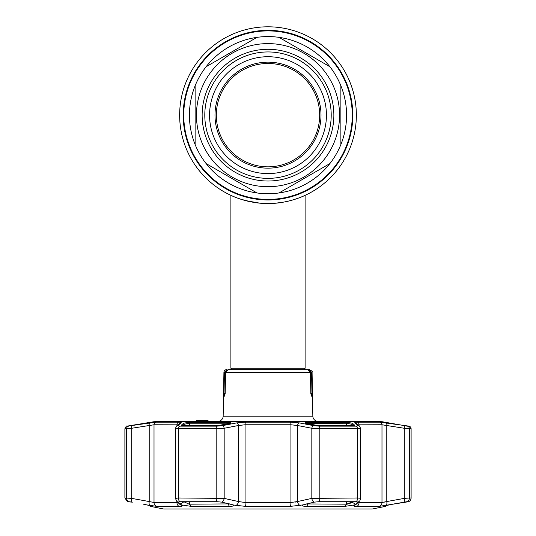 <?xml version="1.0" encoding="UTF-8"?>
<svg xmlns="http://www.w3.org/2000/svg" width="536" height="536" viewBox="0 0 536 536"><rect width="100%" height="100%" fill="white"/><g stroke="black" fill="none" stroke-linecap="round" stroke-linejoin="round"><path stroke-width="0.8" d="M356.353 115.153A88.353 88.353 0 0 1 268 203.513A88.353 88.353 0 0 1 179.647 115.153A88.353 88.353 0 0 1 268 26.8A88.353 88.353 0 0 1 356.353 115.153A88.353 88.353 0 0 0 268 26.8A88.353 88.353 0 0 0 179.647 115.153A88.353 88.353 0 0 1 268 26.8A88.353 88.353 0 0 1 356.353 115.153M240.349 199.07L243.78 200.122M245.481 200.591L259.478 203.097L254.225 202.427M262.278 203.325L271.276 203.446M276.127 203.137L270.894 203.459M284.824 201.891L282.157 202.367M290.539 200.585L293.963 199.606M294.599 199.412L290.68 200.551M268 203.513C288.113 203.807 305.413 195.251 305.105 195.345C305.42 195.251 288.073 203.814 268 203.513C247.88 203.807 230.594 195.251 230.895 195.345C230.594 195.251 247.873 203.807 268 203.513L262.298 203.325M251.773 202.005L240.999 199.285M232.309 369.673L230.895 368.266L305.105 368.266L305.105 195.345M275.377 203.204L282.365 202.333M288.723 201.047L294.231 199.526M296.656 198.735L298.813 197.965M302.512 196.491L304.354 195.687M189.422 115.153A78.578 78.578 0 0 0 195.124 144.532L195.124 85.78A78.578 78.578 0 0 0 189.422 115.153M340.876 144.097L340.876 144.532A78.578 78.578 0 0 0 340.876 85.78L340.876 144.532A78.578 78.578 0 0 1 329.881 163.581L279.001 192.96A78.578 78.578 0 0 0 329.881 163.581M279.001 192.96A78.578 78.578 0 0 1 256.999 192.96L206.119 163.581A78.578 78.578 0 0 0 256.999 192.96M206.119 163.581A78.578 78.578 0 0 1 195.124 144.532L195.124 144.097M339.556 115.153A71.556 71.556 0 0 1 268 186.709A71.556 71.556 0 0 1 196.444 115.153A71.556 71.556 0 0 1 268 43.604A71.556 71.556 0 0 1 339.556 115.153M331.208 115.153A63.208 63.208 0 0 1 268 178.361A63.208 63.208 0 0 1 204.792 115.153A63.208 63.208 0 0 1 268 51.945A63.208 63.208 0 0 1 331.208 115.153M326.437 115.153A58.437 58.437 0 0 1 268 173.597A58.437 58.437 0 0 1 209.563 115.153A58.437 58.437 0 0 1 268 56.716A58.437 58.437 0 0 1 326.437 115.153M214.996 115.153A53.004 53.004 0 0 1 268 62.149A53.004 53.004 0 0 1 321.004 115.153A53.004 53.004 0 0 1 268 168.157A53.004 53.004 0 0 1 214.996 115.153M216.323 115.153A51.677 51.677 0 0 1 268 63.476A51.677 51.677 0 0 1 319.677 115.153A51.677 51.677 0 0 1 268 166.83A51.677 51.677 0 0 1 216.323 115.153M256.999 37.352A78.578 78.578 0 0 0 206.119 66.725L256.999 37.352A78.578 78.578 0 0 1 279.001 37.352L329.881 66.725A78.578 78.578 0 0 1 340.876 85.78M195.124 85.78A78.578 78.578 0 0 1 206.119 66.725M329.881 66.725A78.578 78.578 0 0 0 279.001 37.352M230.822 369.673L303.832 369.673M311.952 393.525L311.517 396.171L310.82 393.525L311.952 393.525L311.577 372.272L312.079 372.272L312.843 416.144A5.3 5.3 0 0 0 318.143 421.35L380.232 421.35A1.327 1.327 0 0 1 381.156 421.725M226.567 369.673A2.653 2.653 0 0 0 223.921 372.272L223.157 416.144L312.843 416.144M227.103 369.673L224.423 372.272L224.048 393.525L225.18 393.525L224.484 396.171L224.048 393.525M205.208 421.35L217.857 421.35A5.3 5.3 0 0 0 223.157 416.144M198.085 420.552L198.085 421.35L199.854 421.35L199.238 421.35L199.238 420.552L197.362 420.552L197.362 421.35L155.768 421.35A1.327 1.327 0 0 0 154.844 421.725M197.362 421.35L197.704 421.35M198.085 421.35L197.509 421.35L197.509 420.552L196.732 420.552L197.704 420.552M197.382 420.552L197.382 421.35M199.238 420.552L199.854 420.552L199.854 421.35L199.854 420.552M203.827 420.552L205.288 420.552L205.288 421.35M203.613 420.552L208.048 420.552L203.794 420.552L203.794 421.35L203.613 420.552L204.216 420.552L199.881 420.552M206.467 421.35L203.894 421.35L203.894 420.552M204.39 420.552L204.39 421.35L205.878 421.35L203.894 421.35M204.216 420.552L204.216 421.35M197.362 420.552L196.565 420.552L196.565 421.35M155.768 421.35L380.232 421.35M207.439 421.35L204.39 421.35L207.439 421.35M311.577 372.272L308.897 369.673L309.433 369.673C311.932 370.899 312.81 371.77 312.079 372.272M308.897 369.673L305.178 369.673M225.562 372.272L228.323 369.673L307.677 369.673L310.438 372.272L225.562 372.272L225.18 393.525M310.82 393.525L310.438 372.272M346.209 422.428C349.291 422.562 351.462 422.917 352.722 423.494L354.812 425.323L354.048 425.51L317.754 425.51L306.378 423.494C304.187 422.917 304.602 422.562 307.624 422.428L346.209 422.428A0.797 0.516 90 0 1 346.638 423.212L306.069 423.407M228.376 422.428C231.398 422.562 231.813 422.917 229.622 423.494L218.246 425.51L181.952 425.51L181.188 425.323L183.279 423.494C184.538 422.917 186.709 422.562 189.791 422.428L228.376 422.428L228.162 423.212L189.362 423.212L184.156 424.278L182.743 425.504M411.105 428.74L404.291 428.271L409.43 428.74A2.653 2.62 90 0 0 407.266 426.133L382.114 421.725L153.886 421.725L127.086 426.133L156.083 422.16L178.595 422.16C180.746 422.174 181.563 422.422 181.054 422.897L177.845 425.658L179.754 426.133L216.973 426.133L222.313 425.658L236.624 422.897L245.488 422.16L290.512 422.16L299.376 422.897L313.687 425.658L319.027 426.133L356.246 426.133L358.155 425.658L354.946 422.897C354.437 422.422 355.261 422.174 357.405 422.16L379.917 422.16L408.914 426.133A2.653 2.653 0 0 1 411.105 428.74L411.105 497.991A3.973 3.973 0 0 1 408.539 501.709L378.965 506.393L356.641 506.393C354.216 506.373 353.291 506.051 353.861 505.441L354.376 504.946L344.527 506.406L306.773 506.406C302.847 506.292 301.46 505.81 302.612 504.946L290.324 506.393L245.676 506.393L233.522 505.033M356.246 426.133A2.653 1.662 90 0 1 357.613 428.74L360.587 428.405L360.587 498.279L357.613 497.991L357.613 428.74L319.818 428.74L311.831 428.271L297.554 425.51L290.927 424.767L245.073 424.767L238.446 425.51L224.169 428.271L216.182 428.74L178.388 428.74C176.056 428.726 175.105 428.572 175.533 428.271M175.533 498.393L178.388 497.991L224.169 498.393A3.973 2.519 102.7 0 1 221.857 502.145L233.388 504.946C234.54 505.81 233.16 506.292 229.227 506.406L191.473 506.406L181.624 504.946L182.14 505.441C182.702 506.051 181.778 506.373 179.359 506.393L157.035 506.393L147.011 504.946L152.7 506.406L150.663 506.406L163.715 509.012A0.797 0.797 0 0 0 163.869 509.026L372.131 509.026A0.797 0.797 0 0 0 372.286 509.012L385.337 506.406L383.2 506.353M383.588 506.198L388.989 504.946L386.784 505.408L385.337 506.406M302.485 505.026L314.143 502.145A3.973 2.519 -102.7 0 1 311.831 498.393L357.613 497.991A3.973 2.492 -90 0 1 356.005 501.709L318.887 501.709L314.143 502.145M152.814 506.359L152.412 506.198M144.901 423.494L147.434 423.065A0.797 0.797 0 0 1 148.077 422.428M130.583 425.51A0.797 0.797 0 0 1 130.724 425.504L132.332 425.504A0.797 0.784 90 0 0 132.191 425.51M150.663 506.406L149.216 505.408M228.959 504.121L228.276 504.175M306.351 503.934L346.638 504.175L351.844 502.085M351.596 502.4L350.142 503.297M349.8 503.445L349.197 503.673M348.145 503.981L347.757 504.061M347.348 504.128L346.906 504.168M307.838 503.545L307.838 504.175L307.443 504.162M300.502 505.401L300.314 505.441A3.973 2.519 -102.1 0 1 297.554 501.542L295.215 502.111M237.89 505.837L239.27 506.018M183.774 501.709L189.108 504.168M187.68 503.934L187.111 503.773M184.156 501.709L180.123 504.041M186.213 505.944L186.736 506.018M182.126 506.018L182.153 505.455L178.254 502.192L179.037 501.743M133.578 425.316L144.975 423.48M135.039 425.082L136.211 424.894M129.109 501.709L132.064 502.145L127.461 501.709L124.895 497.991L131.709 498.393L126.57 497.991A3.973 3.926 90 0 0 129.109 501.709L129.163 501.709M132.325 502.192L132.064 502.145A3.973 1.34 100.4 0 1 131.709 498.393L149.216 501.542A3.973 1.34 99.9 0 0 149.825 505.441M147.011 504.946L143.661 504.242M178.066 424.834L154.013 424.767L149.216 425.51L149.216 501.542L154.013 502.493A3.973 3.759 90 0 0 157.035 506.393M221.857 502.145L217.114 501.709L179.995 501.709L178.207 502.145A3.973 3.859 -45.1 0 1 176.645 501.214L179.949 504.43A3.973 3.866 -46.5 0 0 182.14 505.441M156.083 422.16A2.653 2.506 90 0 0 154.013 424.767L154.013 502.493L177.892 502.44M189.362 501.709L189.362 504.175L229.743 503.894M181.952 425.51A0.797 0.496 90 0 1 182.039 425.504L218.246 425.51M181.751 425.49A0.797 0.777 -131.5 0 0 181.188 425.323M183.279 423.494A0.797 0.777 49.3 0 1 184.156 424.278L184.156 425.504M229.622 423.494A0.797 0.503 -101 0 0 229.515 423.5L230.5 423.212L230.286 423.688L228.162 423.212L228.162 423.762M220.175 425.356A0.797 0.503 78.7 0 1 220.269 425.323L229.515 423.5A0.797 0.503 -101 0 0 229.408 423.534M235.686 505.441A3.973 2.519 -77.9 0 0 238.446 501.542L245.073 502.493L290.927 502.493L297.554 501.542L311.831 498.393L311.831 428.271A2.653 1.682 101.2 0 1 313.687 425.658M352.722 423.494A0.797 0.777 130.7 0 0 351.844 424.278L346.638 423.212L346.638 425.504M354.249 425.49A0.797 0.777 -48.5 0 1 354.812 425.323M354.048 425.51A0.797 0.496 90 0 0 353.961 425.504L317.754 425.51M354.376 504.946L355.676 504.242L351.844 502.078L352.226 501.709M355.676 504.242L357.733 501.917M356.963 501.743L357.747 502.192M353.887 505.421L353.861 505.441A3.973 3.866 46.5 0 0 356.051 504.43L359.355 501.214A3.973 3.859 45.1 0 1 357.793 502.145L356.005 501.709M402.429 425.323L403.668 425.504A0.797 0.784 90 0 1 403.809 425.51M393.096 504.108L406.891 501.709A3.973 3.926 -90 0 0 409.43 497.991L411.105 497.991M388.989 504.946L392.339 504.242M386.423 501.636L383.85 502.239M403.936 502.145A3.973 1.34 -100.4 0 0 404.291 498.393L409.43 497.991L409.43 428.74M386.175 505.441A3.973 1.34 -99.9 0 0 386.784 501.542L404.291 498.393L404.291 428.271L381.987 424.767L357.934 424.834M378.965 506.393A3.973 3.759 -90 0 0 381.987 502.493L386.784 501.542L386.784 425.51A2.653 0.898 98.7 0 0 386.322 422.897L386.007 422.85M358.108 502.44L381.987 502.493L381.987 424.767A2.653 2.506 90 0 0 379.917 422.16M302.157 505.508L302.961 506.018M149.578 425.437L151.132 425.142M151.132 422.683L149.678 422.897A2.653 0.898 -98.7 0 0 149.216 425.51L131.709 428.271L124.895 428.74L124.895 497.991M131.34 425.792L130.911 425.852M131.709 498.393L131.709 428.271A2.653 0.898 -99.2 0 1 132.157 425.658M181.054 422.897A2.653 2.586 -129.7 0 0 179.687 423.467L176.404 426.274L175.413 428.405L175.413 498.279L176.645 501.214M177.845 425.658A2.653 2.58 -131.1 0 0 176.404 426.274M222.313 425.658A2.653 1.682 78.8 0 1 224.169 428.271L224.169 498.393L238.446 501.542L238.446 425.51A2.653 1.688 79.3 0 0 236.624 422.897M299.376 422.897A2.653 1.688 100.7 0 0 297.554 425.51L297.554 501.542M358.155 425.658A2.653 2.58 -48.9 0 1 359.596 426.274L356.313 423.467A2.653 2.586 -50.3 0 0 354.946 422.897M403.843 425.658A2.653 0.898 99.2 0 1 404.291 428.271M406.864 426.1L406.12 426.006M367.971 509.026L168.029 509.026M352.259 115.153A84.259 84.259 0 0 1 268 199.412A84.259 84.259 0 0 1 183.741 115.153A84.259 84.259 0 0 1 268 30.9A84.259 84.259 0 0 1 352.259 115.153M352.802 115.153A84.802 84.802 0 0 1 268 199.962A84.802 84.802 0 0 1 183.198 115.153A84.802 84.802 0 0 1 268 30.351A84.802 84.802 0 0 1 352.802 115.153M202.139 115.153A65.861 65.861 0 0 1 268 49.299A65.861 65.861 0 0 1 333.861 115.153A65.861 65.861 0 0 1 268 181.014A65.861 65.861 0 0 1 202.139 115.153M224.423 372.272L223.921 372.272M163.715 509.012L372.286 509.012M176.947 501.508L176.947 502.493A3.973 3.002 90 0 0 179.359 506.393M189.362 504.175L191.473 506.406M228.162 503.545L229.227 506.406M189.791 422.428A0.797 0.516 90 0 0 189.362 423.212L189.362 425.504M179.754 426.133A2.653 1.662 90 0 0 178.388 428.74L178.388 497.991A3.973 2.492 90 0 0 179.995 501.709M216.973 426.133A2.653 0.958 90 0 0 216.182 428.74L216.182 497.991A3.973 1.441 90 0 0 217.114 501.709M344.527 506.406L346.638 504.175L346.638 501.709M353.257 425.504L351.844 424.278L351.844 425.504M351.844 501.709L351.844 502.078M307.624 422.428L307.838 423.762M306.773 506.406L307.838 504.175M356.641 506.393A3.973 3.002 -90 0 0 359.053 502.493L359.053 501.508M318.887 501.709A3.973 1.441 -90 0 0 319.818 497.991L319.818 428.74A2.653 0.958 90 0 0 319.027 426.133M290.324 506.393A3.973 0.757 -90 0 0 290.927 502.493L290.927 424.767A2.653 0.503 90 0 0 290.512 422.16M245.676 506.393A3.973 0.757 -90 0 1 245.073 502.493L245.073 424.767A2.653 0.503 90 0 1 245.488 422.16M126.57 497.991L126.57 428.74A2.653 2.62 -90 0 1 128.734 426.133M176.947 425.798L176.947 424.767A2.653 2.003 90 0 1 178.595 422.16M357.405 422.16A2.653 2.003 90 0 1 359.053 424.767L359.053 425.798M230.895 368.266L230.895 195.345M303.691 369.673L305.105 368.266M145.028 423.474L145.893 423.333M150.033 422.515L144.908 423.494M182.039 425.504L181.657 425.504M315.731 425.323L305.5 423.212L305.714 423.688M353.961 425.504L354.343 425.504M391.092 423.494L385.967 422.515M388.58 423.212L387.923 422.428M389.92 423.299L390.972 423.474M403.688 425.504L405.417 425.51M359.355 501.214C359.723 501.234 360.132 500.262 360.587 498.279M127.086 426.133C126.731 425.537 126 426.408 124.895 428.74M360.587 428.405L359.596 426.274"/></g></svg>
